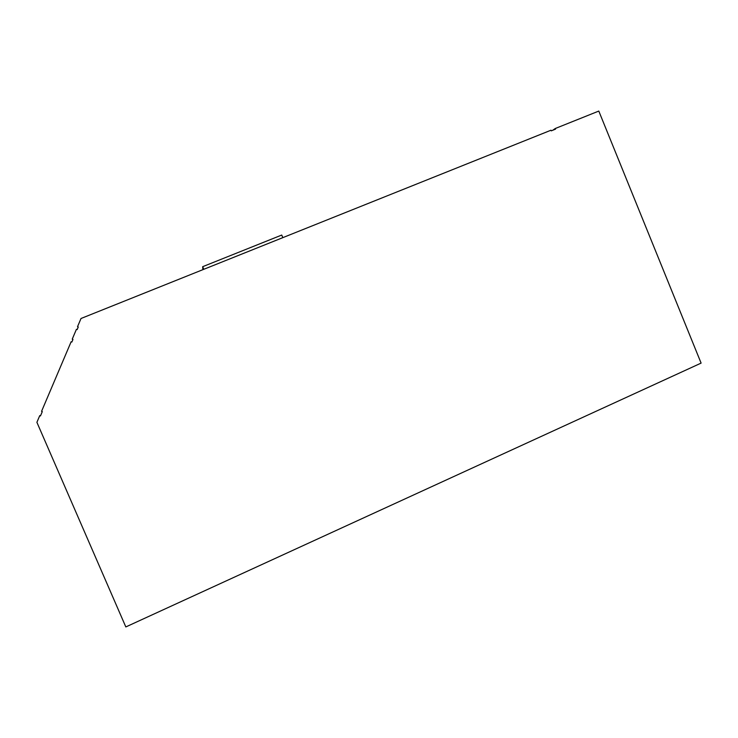 <?xml version="1.0" encoding="UTF-8"?>
<svg xmlns="http://www.w3.org/2000/svg" width="738" height="738" viewBox="0 0 738 738"><rect width="100%" height="100%" fill="white"/><g stroke="black" fill="none" stroke-linecap="round" stroke-linejoin="round"><path stroke-width="1.11" d="M555.271 128.504L598.795 111.069L701.1 363.105L125.82 626.931L36.9 422.32L39.732 415.66L40.461 415.937L42.297 411.601L41.568 411.324L71.125 341.768L71.844 342.054L72.961 339.434L72.241 339.148L76.42 329.314L77.139 329.6L78.246 326.98L77.527 326.694L81.023 318.484L551 130.211L551.258 130.857L555.529 129.141L555.271 128.504L552.716 130.275M39.732 415.66L40.655 415.485M72.241 339.148L72.942 339.48M77.527 326.694L78.2 327.109M202.876 269.665L202.673 266.686L203.789 269.305M202.673 266.686L281.741 235.053L282.829 237.636"/></g></svg>
